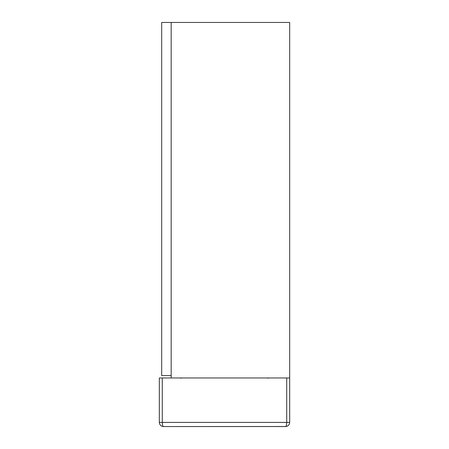 <?xml version="1.0" encoding="UTF-8"?>
<svg xmlns="http://www.w3.org/2000/svg" width="449" height="449" viewBox="0 0 449 449"><rect width="100%" height="100%" fill="white"/><g stroke="black" fill="none" stroke-linecap="round" stroke-linejoin="round"><path stroke-width="0.67" d="M289.678 377.963L289.678 22.45L171.176 22.45L171.176 377.963L289.678 377.963L289.678 422.402C289.414 424.906 288.034 426.286 285.53 426.55L277.089 426.483M171.176 375.594L171.176 22.45L161.691 22.45L161.691 375.594L171.176 375.594M277.089 426.511L163.47 426.55C160.967 426.286 159.586 424.906 159.322 422.402L159.322 377.963L162.285 377.963L162.285 422.402C162.358 424.906 162.757 426.286 163.47 426.55L285.53 426.55C288.034 426.286 289.414 424.906 289.678 422.402L286.715 422.402L286.715 377.963L162.285 377.963M285.53 426.55L286.041 426.516L285.53 426.55C286.243 426.286 286.642 424.906 286.715 422.402L159.322 422.402C159.586 424.906 160.967 426.286 163.47 426.55M286.529 424.631L286.434 425.085M287.113 426.236L285.637 426.55M161.881 426.236L163.363 426.55M268.934 377.963L267.806 378.187M180.06 377.963L181.194 378.187"/></g></svg>
